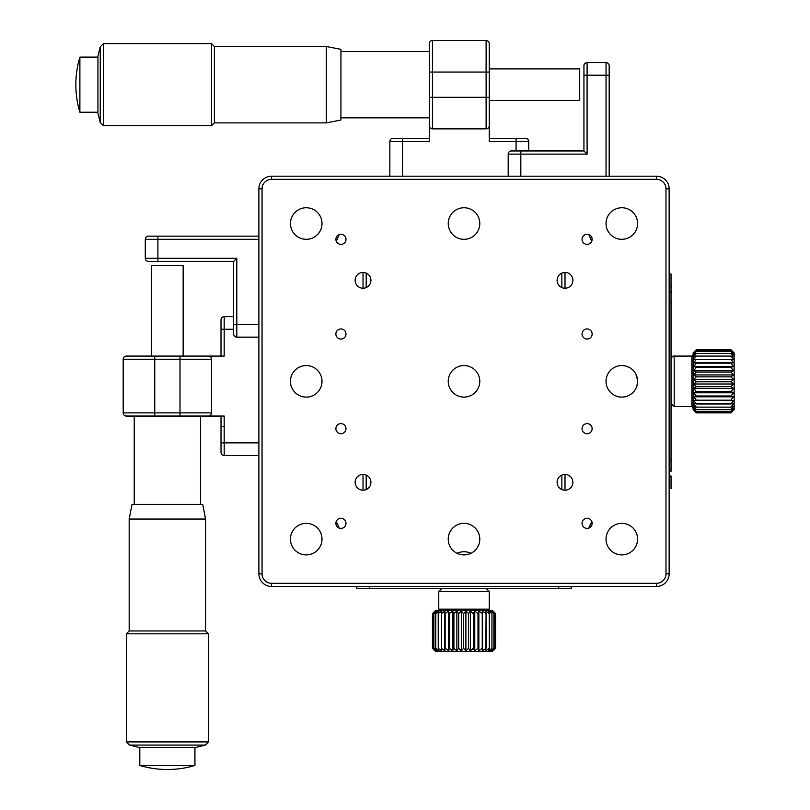 <?xml version="1.0" encoding="UTF-8"?>
<svg xmlns="http://www.w3.org/2000/svg" width="810" height="810" viewBox="0 0 810 810"><rect width="100%" height="100%" fill="white"/><g stroke="black" fill="none" stroke-linecap="round" stroke-linejoin="round"><path stroke-width="1.21" d="M571.313 586.46L571.313 588.354L356.724 588.354L356.724 586.46M448.993 650.835L445.156 648.314L445.156 613.595L448.517 611.074L448.517 650.835L449.347 648.314L449.347 613.595L452.547 611.074L452.547 650.835L449.347 648.314M444.862 611.074L444.862 650.835L441.43 648.314L441.43 613.595L444.862 611.074L444.68 650.835M432.459 648.314L432.459 613.595L435.041 611.074L432.773 613.595L432.773 648.314L432.793 613.595L435.699 611.074L433.856 613.595L433.856 648.314L435.699 650.835L432.459 648.314L435.618 651.463L492.419 651.463L495.568 648.314L492.925 650.835L495.123 648.314L492.156 650.835L493.908 648.314L490.688 650.835L491.964 648.314L488.562 650.835L489.321 648.314L489.27 613.595L489.321 648.314M489.27 648.314L485.838 650.835L486.061 613.595L486.061 648.314M485.99 648.314L482.568 650.835L482.254 648.314L482.254 613.595L482.254 648.314M482.183 648.314L478.852 650.835L478.001 648.314L478.001 613.595L478.001 648.314M477.92 648.314L474.761 650.835L473.404 648.314L473.404 613.595L473.404 648.314M473.313 648.314L470.408 650.835L468.575 648.314L468.575 613.595L468.575 648.314M468.484 648.314L465.902 650.835L463.634 648.314L463.634 613.595L463.634 648.314M463.543 648.314L461.346 650.835L458.703 648.314L458.703 613.595L458.703 648.314M458.612 648.314L456.86 650.835L453.904 648.314L453.904 613.595L456.86 611.074L458.612 613.595M432.459 613.595L435.618 610.436L492.419 610.436L495.568 613.595L495.568 648.314L495.568 613.595L492.925 611.074L495.123 613.595L495.112 648.314L495.123 613.595L492.156 611.074L493.908 613.595L493.877 648.314L493.908 613.595L490.688 611.074L491.964 613.595L491.913 648.314M458.703 613.595L461.346 611.074L463.543 613.595M463.634 613.595L465.902 611.074L468.484 613.595M468.575 613.595L470.408 611.074L473.313 613.595M473.404 613.595L474.761 611.074L477.92 613.595M478.001 613.595L478.852 611.074L482.183 613.595M482.254 613.595L482.568 611.074L485.99 613.595M486.061 613.595L485.838 611.074L489.27 613.595M489.321 613.595L488.562 611.074L491.913 613.595M452.547 611.074L453.813 613.595L453.813 648.314L452.547 650.835M448.517 611.074L449.267 613.595L449.267 648.314M441.369 648.314L441.683 650.835L438.261 648.314L438.261 613.595L441.683 611.074L441.43 648.314M438.21 648.314L439.06 650.835L435.729 648.314L435.729 613.595L439.06 611.074L438.21 613.595L438.261 648.314M435.689 648.314L437.046 650.835L433.887 648.314L433.887 613.595L437.046 611.074L435.689 613.595L435.729 648.314M482.568 650.835L482.568 611.074M478.852 650.835L478.852 611.074M474.761 650.835L474.761 611.074M470.408 650.835L470.408 611.074M465.902 650.835L465.902 611.074M461.346 650.835L461.346 611.074M456.86 611.074L456.86 650.835M489.26 591.503L438.767 591.503L438.767 609.181L489.26 609.181L489.26 591.503L486.111 588.354M528.707 150.954L528.707 141.487L489.26 141.487L489.26 125.712A3.159 3.159 0 0 1 486.111 128.861L486.111 72.06L432.459 72.06L432.459 40.5A3.159 3.159 0 0 0 429.3 43.659A3.159 3.159 0 0 1 432.459 40.5L486.111 40.5A3.159 3.159 0 0 1 489.26 43.659L489.26 125.712A3.159 3.159 0 0 1 486.111 128.861L432.459 128.861A3.159 3.159 0 0 1 429.3 125.712L429.3 141.487L402.479 141.487L402.479 138.328L393.012 138.328L429.3 138.328L429.3 43.659L429.3 51.546L340.929 51.546M499.679 138.328L525.558 138.328A3.159 3.159 0 0 1 528.707 141.487A3.159 3.159 0 0 0 525.558 138.328L489.26 138.328L489.26 43.659A3.159 3.159 0 0 0 486.111 40.5A3.159 3.159 0 0 1 489.26 43.659M429.3 72.06L432.459 72.06L432.459 128.861A3.159 3.159 0 0 1 429.3 125.712L429.3 97.301L489.26 97.301M402.479 176.195L402.479 141.487L389.853 141.487A3.159 3.159 0 0 1 393.012 138.328A3.159 3.159 0 0 0 389.853 141.487A3.159 3.159 0 0 1 393.012 138.328A3.159 3.159 0 0 0 389.853 141.487L389.853 176.195M326.288 122.877L340.929 120.022L340.929 49.339L326.288 46.494L326.288 122.877L214.387 122.877L211.542 125.712L211.542 43.649L214.387 46.494L214.387 122.877M97.939 56.173L97.939 84.544L97.939 56.173L100.268 46.808L103.427 43.649L103.427 125.712L211.542 125.712M100.268 46.808L100.268 122.553L103.427 125.712M97.939 57.115L79.886 57.115L79.886 112.246L97.939 112.246L97.939 84.544L97.939 112.246M489.26 100.46L579.707 100.46L579.707 68.901L489.26 68.901M508.194 176.195L508.194 154.113A3.159 3.159 0 0 1 511.353 150.954L583.939 150.954L583.939 65.742A3.159 3.159 0 0 1 587.098 62.593L606.032 62.593A3.159 3.159 0 0 1 609.181 65.742L609.181 75.219L609.181 65.742A3.159 3.159 0 0 0 606.032 62.593A3.159 3.159 0 0 1 609.181 65.742M606.032 176.195L606.032 75.219L609.181 75.219L609.181 176.195M606.032 62.593L606.032 75.219L587.098 75.219L587.098 154.113L520.82 154.113L520.82 150.954L511.353 150.954A3.159 3.159 0 0 0 508.194 154.113L520.82 154.113L520.82 176.195M587.098 154.113L583.939 150.954M591.837 521.61A34.719 34.719 0 0 0 588.9 528.049M588.9 234.606A34.719 34.719 0 0 0 591.837 241.056M336.201 241.056A34.719 34.719 0 0 0 339.127 234.606M339.127 528.049A34.719 34.719 0 0 0 336.201 521.61M637.591 539.116A15.775 15.775 0 0 0 621.807 523.341A15.775 15.775 0 0 0 606.032 539.116A15.775 15.775 0 0 0 621.807 554.901A15.775 15.775 0 0 0 637.591 539.116M322.005 223.54A15.775 15.775 0 0 0 306.231 207.755A15.775 15.775 0 0 0 290.446 223.54A15.775 15.775 0 0 0 306.231 239.315A15.775 15.775 0 0 0 322.005 223.54M322.005 539.116A15.775 15.775 0 0 0 306.231 523.341A15.775 15.775 0 0 0 290.446 539.116A15.775 15.775 0 0 0 306.231 554.901A15.775 15.775 0 0 0 322.005 539.116M322.005 381.328A15.775 15.775 0 0 0 306.231 365.553A15.775 15.775 0 0 0 290.446 381.328A15.775 15.775 0 0 0 306.231 397.102A15.775 15.775 0 0 0 322.005 381.328M479.793 381.328A15.775 15.775 0 0 0 464.019 365.553A15.775 15.775 0 0 0 448.234 381.328A15.775 15.775 0 0 0 464.019 397.102A15.775 15.775 0 0 0 479.793 381.328M479.793 223.54A15.775 15.775 0 0 0 464.019 207.755A15.775 15.775 0 0 0 448.234 223.54A15.775 15.775 0 0 0 464.019 239.315A15.775 15.775 0 0 0 479.793 223.54M479.793 539.116A15.775 15.775 0 0 0 464.019 523.341A15.775 15.775 0 0 0 448.234 539.116A15.775 15.775 0 0 0 464.019 554.901A15.775 15.775 0 0 0 479.793 539.116M582.046 523.341A5.052 5.052 0 0 1 587.098 518.289A5.052 5.052 0 0 1 592.14 523.341A5.052 5.052 0 0 1 587.098 528.393A5.052 5.052 0 0 1 582.046 523.341M582.046 428.662A5.052 5.052 0 0 1 587.098 423.62A5.052 5.052 0 0 1 592.14 428.662A5.052 5.052 0 0 1 587.098 433.714A5.052 5.052 0 0 1 582.046 428.662M582.046 239.315A5.052 5.052 0 0 1 587.098 234.262A5.052 5.052 0 0 1 592.14 239.315A5.052 5.052 0 0 1 587.098 244.367A5.052 5.052 0 0 1 582.046 239.315M582.046 333.993A5.052 5.052 0 0 1 587.098 328.941A5.052 5.052 0 0 1 592.14 333.993A5.052 5.052 0 0 1 587.098 339.036A5.052 5.052 0 0 1 582.046 333.993M572.893 280.341A7.887 7.887 0 0 0 565.005 272.454A7.887 7.887 0 0 0 557.118 280.341A7.887 7.887 0 0 0 565.005 288.228A7.887 7.887 0 0 0 572.893 280.341M572.893 482.315A7.887 7.887 0 0 0 565.005 474.427A7.887 7.887 0 0 0 557.118 482.315A7.887 7.887 0 0 0 565.005 490.202A7.887 7.887 0 0 0 572.893 482.315M335.887 523.341A5.052 5.052 0 0 1 340.939 518.289A5.052 5.052 0 0 1 345.992 523.341A5.052 5.052 0 0 1 340.939 528.393A5.052 5.052 0 0 1 335.887 523.341M335.887 428.662A5.052 5.052 0 0 1 340.939 423.62A5.052 5.052 0 0 1 345.992 428.662A5.052 5.052 0 0 1 340.939 433.714A5.052 5.052 0 0 1 335.887 428.662M335.887 239.315A5.052 5.052 0 0 1 340.939 234.262A5.052 5.052 0 0 1 345.992 239.315A5.052 5.052 0 0 1 340.939 244.367A5.052 5.052 0 0 1 335.887 239.315M335.887 333.993A5.052 5.052 0 0 1 340.939 328.941A5.052 5.052 0 0 1 345.992 333.993A5.052 5.052 0 0 1 340.939 339.036A5.052 5.052 0 0 1 335.887 333.993M370.919 482.315A7.887 7.887 0 0 0 363.032 474.427A7.887 7.887 0 0 0 355.144 482.315A7.887 7.887 0 0 0 363.032 490.202A7.887 7.887 0 0 0 370.919 482.315M370.919 280.341A7.887 7.887 0 0 0 363.032 272.454A7.887 7.887 0 0 0 355.144 280.341A7.887 7.887 0 0 0 363.032 288.228A7.887 7.887 0 0 0 370.919 280.341M636.954 385.742L637.591 381.328A15.775 15.775 0 0 0 621.807 365.553A15.775 15.775 0 0 0 606.032 381.328A15.775 15.775 0 0 0 621.807 397.102A15.775 15.775 0 0 0 637.591 381.328C635.323 371.142 635.323 371.142 637.591 381.328L637.51 382.897M637.51 379.768L635.809 374.048M637.591 223.54A15.775 15.775 0 0 0 621.807 207.755A15.775 15.775 0 0 0 606.032 223.54A15.775 15.775 0 0 0 621.807 239.315A15.775 15.775 0 0 0 637.591 223.54M637.288 384.385L636.569 386.917M363.032 490.202L363.032 474.427M363.032 288.228L363.032 272.454M565.005 490.202L565.005 474.427M565.005 288.228L565.005 272.454M669.141 188.821L669.141 573.834A12.626 12.626 0 0 1 656.525 586.46L271.512 586.46A12.626 12.626 0 0 1 258.886 573.834L258.886 188.821A12.626 12.626 0 0 1 271.512 176.195L656.525 176.195A12.626 12.626 0 0 1 669.141 188.821L665.992 188.821A9.467 9.467 0 0 0 656.525 179.354L271.512 179.354A9.467 9.467 0 0 0 262.045 188.821L258.886 188.821A12.626 12.626 0 0 1 271.512 176.195L271.512 179.354M669.141 292.329L671.034 292.329L671.034 471.268L669.141 471.268M669.141 291.387L671.034 291.387L671.034 286.649L669.141 286.649M669.141 476.007L671.034 476.007L671.034 488.622L669.141 488.622M669.141 274.033L671.034 274.033L671.034 471.268M671.034 291.387L671.034 292.329M693.127 364.014L693.127 362.131M693.127 355.965L693.127 371.385M674.193 406.579L691.872 406.579L691.872 356.086L674.193 356.086L674.193 406.579L671.034 403.421L671.034 375.88M696.286 412.887L693.765 410.295L696.286 412.563L730.995 412.563L733.526 410.295L730.995 412.887L696.286 412.887L693.127 409.728L693.127 352.927L696.286 349.768L730.995 349.768L733.526 352.421L730.995 350.224L733.526 353.19L730.995 351.439L696.286 351.469L730.995 351.439M730.995 386.734L733.526 388.486L730.995 391.443L696.286 391.443L693.765 388.486L696.286 386.734L730.995 386.643L696.286 386.734M696.286 386.643L693.765 384.001L696.286 381.804L730.995 381.804L696.286 381.804M696.286 381.712L693.765 379.444L696.286 376.863L730.995 376.863L696.286 376.863M696.286 376.772L693.765 374.939L696.286 372.023L730.995 372.023L696.286 372.023M696.286 371.942L693.765 370.585L696.286 367.426L730.995 367.426L696.286 367.426M696.286 367.345L693.765 366.495L696.286 363.163L730.995 363.163L696.286 363.163M696.286 363.093L693.765 362.779L696.286 359.346L730.995 359.346L696.286 359.346M696.286 359.286L693.765 359.508L696.286 356.076L730.995 356.076L696.286 356.076M696.286 356.025L693.765 356.785L696.286 353.423L730.995 353.423L696.286 353.423M696.286 353.383L693.765 354.658L696.286 351.469M696.286 351.439L693.765 353.19L696.286 349.778L730.995 349.768L734.154 352.927L734.154 409.728L730.995 412.887M730.995 351.469L733.526 354.658L730.995 353.383M730.995 353.423L733.526 356.785L730.995 356.025M730.995 356.076L733.526 359.508L730.995 359.286M730.995 359.346L733.526 362.779L730.995 363.093M730.995 363.163L733.526 366.495L730.995 367.345M730.995 367.426L733.526 370.585L730.995 371.942M730.995 372.023L733.526 374.939L730.995 376.772M730.995 376.863L733.526 379.444L730.995 381.712M730.995 381.804L733.526 384.001L730.995 386.643M733.526 396.353L730.995 400.191L696.286 400.191L733.526 400.666M730.995 412.563L696.286 412.563L693.765 409.647L696.286 411.48L730.995 411.48L733.526 409.647L730.995 412.553M730.995 411.46L696.286 411.46L693.765 408.301L696.286 409.658L730.995 409.658L733.526 408.301L730.995 411.46M730.995 409.658L696.286 409.658M696.286 409.617L693.765 406.286L696.286 407.136L730.995 407.136L733.526 406.286L730.995 409.617M730.995 407.136L696.286 407.136M696.286 407.086L693.765 403.663L733.526 403.663L730.995 407.086M730.995 403.977L696.286 403.977M696.286 403.917L693.765 400.484L733.526 400.484L730.995 403.917M693.765 400.484L696.286 400.261M696.286 400.191L693.765 396.829L733.526 396.829L730.995 395.999L696.286 395.999L730.995 396.08M693.765 396.829L696.286 396.08M696.286 395.999L693.765 392.799L733.526 392.799L730.995 395.999M693.765 392.799L696.286 391.534L730.995 391.534L733.526 392.799M733.526 384.001L693.765 384.001M733.526 379.444L693.765 379.444M733.526 374.939L693.765 374.939M733.526 370.585L693.765 370.585M733.526 366.495L693.765 366.495M733.526 362.779L693.765 362.779M696.286 350.234L730.995 350.234L696.286 350.224M693.765 388.486L733.526 388.486M561.846 273.112L561.846 287.57L561.846 273.112M561.846 475.085L561.846 489.544L561.846 475.085M366.191 489.544L366.191 475.085L366.191 489.544M366.191 287.57L366.191 273.112L366.191 287.57M224.178 426.455L221.019 426.455L221.019 452.334A3.159 3.159 0 0 0 224.178 455.493L258.886 455.493M221.019 345.667L221.019 319.788A3.159 3.159 0 0 1 224.178 316.629L233.644 316.629M211.552 359.235L154.75 359.235L154.75 412.887L123.191 412.887A3.159 3.159 0 0 0 126.35 416.046A3.159 3.159 0 0 1 123.191 412.887L123.191 359.235A3.159 3.159 0 0 1 126.35 356.086L208.393 356.086A3.159 3.159 0 0 1 211.552 359.235L211.552 412.887A3.159 3.159 0 0 1 208.393 416.046L126.35 416.046L134.237 416.046L134.237 504.407M123.191 359.235A3.159 3.159 0 0 1 126.35 356.086A3.159 3.159 0 0 0 123.191 359.235L154.75 359.235L154.75 356.086M200.505 504.407L200.505 416.046L221.019 416.046L221.019 426.455M208.393 416.046L224.178 416.046L224.178 442.867L258.886 442.867M233.644 329.255L224.178 329.255L224.178 356.086L208.393 356.086M221.019 329.255L221.019 319.788A3.159 3.159 0 0 1 224.178 316.629L224.178 329.255L221.019 329.255L221.019 356.086L197.346 356.086M221.019 442.867L221.019 452.334A3.159 3.159 0 0 0 224.178 455.493L224.178 442.867L221.019 442.867L221.019 416.046M205.558 519.058L202.713 504.407L132.03 504.407L129.175 519.058L205.558 519.058L205.558 630.96L208.403 633.805L126.34 633.805L129.175 630.96L205.558 630.96M129.499 745.078L205.244 745.078L195.878 747.407L138.864 747.407L129.499 745.078L126.34 741.919L208.403 741.919L208.403 633.805M139.806 747.407L139.806 765.46L194.937 765.46L194.937 747.407M179.992 356.086L179.992 412.887L154.75 412.887L154.75 416.046L134.237 416.046M183.151 356.086L183.151 265.639L151.591 265.639L151.591 356.086M470.893 553.321A15.775 15.775 0 0 0 457.144 553.321A15.775 15.775 0 0 1 470.58 553.169L470.337 553.574M461.902 554.759A12.94 12.94 0 0 1 466.125 554.759M470.58 553.169L470.256 553.716M258.886 337.142L236.803 337.142A3.159 3.159 0 0 1 233.644 333.993L233.644 261.407L148.432 261.407A3.159 3.159 0 0 1 145.284 258.248L145.284 239.315A3.159 3.159 0 0 1 148.432 236.155L157.899 236.155L148.432 236.155A3.159 3.159 0 0 0 145.284 239.315A3.159 3.159 0 0 1 148.432 236.155M258.886 239.315L157.899 239.315L157.899 236.155L258.886 236.155M145.284 239.315L157.899 239.315L157.899 258.248L236.803 258.248L236.803 324.526L233.644 324.526L233.644 333.993A3.159 3.159 0 0 0 236.803 337.142A3.159 3.159 0 0 1 233.644 333.993M236.803 258.248L233.644 261.407M145.284 258.248A3.159 3.159 0 0 0 148.432 261.407A3.159 3.159 0 0 1 145.284 258.248L157.899 258.248L157.899 261.407M369.34 586.46L369.34 588.354M558.687 588.354L558.687 586.46M516.091 150.954L516.091 138.328M486.111 40.5L486.111 72.06L489.26 72.06M432.459 40.5A3.159 3.159 0 0 0 429.3 43.659M528.707 141.487A3.159 3.159 0 0 0 525.558 138.328M587.098 62.593L587.098 75.219L583.939 75.219M669.141 573.834L665.992 573.834L665.992 188.821M262.045 188.821L262.045 573.834A9.467 9.467 0 0 0 271.512 583.301L656.525 583.301L656.525 586.46M656.525 583.301A9.467 9.467 0 0 0 665.992 573.834M271.512 583.301L271.512 586.46M262.045 573.834L258.886 573.834M656.525 176.195L656.525 179.354M669.141 302.434L671.034 302.434M669.141 460.222L671.034 460.222M179.992 416.046L179.992 412.887L211.552 412.887M224.178 316.629A3.159 3.159 0 0 0 221.019 319.788M221.019 452.334A3.159 3.159 0 0 0 224.178 455.493M236.803 337.142L236.803 324.526L258.886 324.526M438.767 591.503L441.926 588.354M473.485 609.181L473.485 610.436M454.552 609.181L454.552 610.436M214.387 46.494L326.288 46.494M103.427 43.649L211.542 43.649M79.886 57.115A96.056 96.056 0 0 0 79.886 112.246M97.939 113.187L100.268 122.553M429.3 117.814L340.929 117.814M669.141 470.326L671.034 470.326M691.872 356.086L693.127 354.82M674.193 356.086C672.958 355.641 671.905 356.694 671.034 359.235M691.872 406.579L693.127 407.835M691.872 390.795L693.127 390.795M467.066 552.035L468.868 552.501M129.175 630.96L129.175 519.058M126.34 741.919L126.34 633.805M139.806 765.46A96.056 96.056 0 0 0 194.937 765.46M205.244 745.078L208.403 741.919"/></g></svg>
